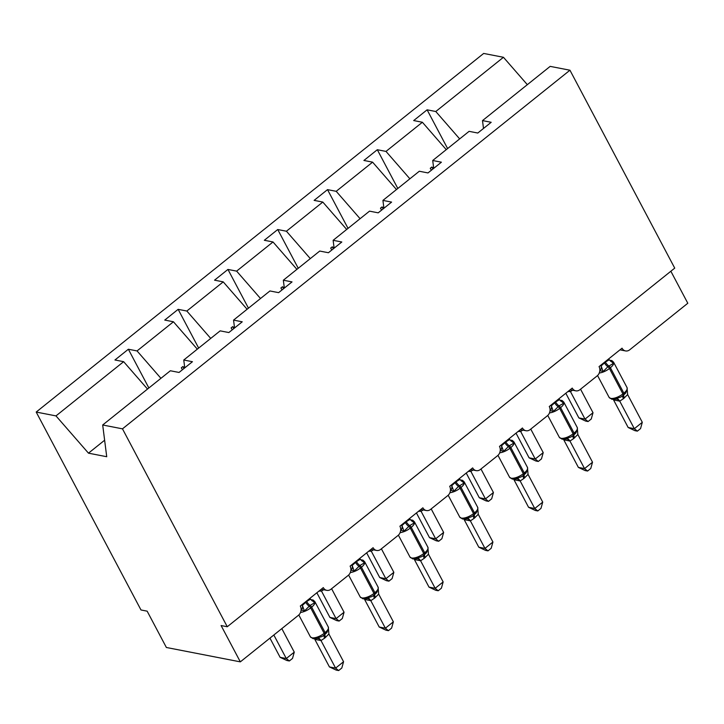 <?xml version="1.0" encoding="UTF-8"?>
<svg xmlns="http://www.w3.org/2000/svg" width="724" height="724" viewBox="0 0 724 724"><rect width="100%" height="100%" fill="white"/><g stroke="black" fill="none" stroke-linecap="round" stroke-linejoin="round"><path stroke-width="1.09" d="M459.668 138.899L435.794 111.514L503.451 57.286L483.668 53.44L36.2 412.056L140.99 609.97L147.153 611.165L166.375 647.482L240.332 661.863L221.101 625.554L227.264 626.749L674.732 268.133L569.951 70.219L550.168 66.373L482.501 120.6L491.189 122.293L477.786 133.035L469.098 131.343L432.708 160.502L441.405 162.194L427.993 172.936L419.305 171.244L382.924 200.403L391.612 202.096L378.209 212.838L369.521 211.146L333.131 240.314L341.818 241.997L328.415 252.739L319.727 251.056L283.337 280.215L292.034 281.908L278.622 292.65L269.934 290.957L233.553 320.117L242.241 321.809L228.838 332.551L220.15 330.859L183.76 360.018L192.448 361.71L179.045 372.453L170.357 370.76L102.69 424.988L122.474 428.843L569.951 70.219M670.858 271.238L687.8 303.247L629.708 349.801A6.697 5.539 -79 0 1 625.545 350.932A6.697 5.539 -79 0 1 622.043 348.19L599.056 366.606A6.697 5.539 101 0 1 597.155 375.892L579.924 389.702A6.697 5.539 -79 0 1 575.761 390.833A6.697 5.539 -79 0 1 572.25 388.091L549.272 406.508A6.697 5.539 101 0 1 547.362 415.793L530.131 429.603A6.697 5.539 -79 0 1 525.968 430.735A6.697 5.539 -79 0 1 522.457 427.993L499.479 446.409A6.697 5.539 101 0 1 497.578 455.695L480.338 469.505A6.697 5.539 -79 0 1 476.175 470.636A6.697 5.539 -79 0 1 472.672 467.903L449.685 486.32A6.697 5.539 101 0 1 447.785 495.596L430.554 509.415A6.697 5.539 -79 0 1 426.391 510.547A6.697 5.539 -79 0 1 422.879 507.805L399.901 526.221A6.697 5.539 101 0 1 397.992 535.507L380.761 549.317A6.697 5.539 -79 0 1 376.598 550.448A6.697 5.539 -79 0 1 373.086 547.706L350.108 566.123A6.697 5.539 101 0 1 348.208 575.408L330.968 589.218A6.697 5.539 -79 0 1 326.805 590.35A6.697 5.539 -79 0 1 323.302 587.607L300.315 606.024A6.697 5.539 101 0 1 298.415 615.309L240.332 661.863M148.873 387.983L128.365 349.239L137.053 350.932L160.927 378.317M184.756 367.873L183.76 360.018M198.666 348.081L178.149 309.338L186.837 311.03L210.72 338.416M234.549 327.972L233.553 320.117M248.45 308.171L227.942 269.437L236.63 271.129L260.513 298.514M284.342 288.071L283.337 280.215M298.243 268.269L277.735 229.535L286.423 231.228L310.297 258.604M334.126 248.16L333.131 240.314M348.036 228.368L327.519 189.634L336.207 191.317L360.09 218.702M383.919 208.259L382.924 200.403M397.82 188.466L377.313 149.723L386.001 151.416L409.884 178.801M433.712 168.357L432.708 160.502M435.794 111.514L427.106 109.822L413.694 120.564L422.382 122.256L446.265 149.642M447.613 148.565L427.106 109.822M483.496 128.456L482.501 120.6M36.2 412.056L55.983 415.902L123.641 361.674L114.953 359.991L128.365 349.239M123.641 361.674L147.524 389.06M137.053 350.932L173.434 321.773L164.746 320.08L178.149 309.338M173.434 321.773L197.317 349.158M186.837 311.03L223.227 281.871L214.539 280.179L227.942 269.437M223.227 281.871L247.11 309.257M236.63 271.129L273.011 241.97L264.323 240.278L277.735 229.535M273.011 241.97L296.894 269.346M286.423 231.228L322.804 202.059L314.116 200.376L327.519 189.634M322.804 202.059L346.687 229.445M336.207 191.317L372.598 162.158L363.91 160.466L377.313 149.723M372.598 162.158L396.481 189.543M386.001 151.416L422.382 122.256M184.665 367.955L182.91 366.525L181.317 367.81L182.466 369.711M234.449 328.044L232.703 326.624L231.11 327.9L232.259 329.809M284.242 288.143L282.496 286.722L280.894 287.998L282.052 289.899M334.036 248.242L332.28 246.821L330.687 248.097L331.836 249.997M383.82 208.34L382.073 206.91L380.48 208.195L381.629 210.096M433.613 168.43L431.866 167.009L430.264 168.294L431.423 170.194M503.451 57.286L527.334 84.672M55.983 415.902L88.482 453.17L106.727 456.717L102.69 424.988M122.474 428.843L227.264 626.749M88.482 453.17L104.627 440.228M432.916 168.991L431.866 167.009M383.123 208.901L382.073 206.91M333.339 248.803L332.28 246.821M283.546 288.704L282.496 286.722M233.752 328.606L232.703 326.624M183.959 368.516L182.91 366.525M565.806 393.25L578.865 417.911L585.028 419.115L593.01 412.716L580.558 389.195M593.01 412.716L591.264 418.997L588.078 421.549L585.028 419.115L570.44 391.548L567.878 391.594M572.621 390.227L570.44 391.548A4.914 4.462 -109.8 0 0 569.308 390.444M588.078 421.549L585.616 421.069L578.865 417.911M610.567 361.249A4.914 3.294 117.9 0 0 611.952 361.321L613.427 363.339L607.879 366.724L603.137 371.593L600.286 370.679A4.914 3.294 117.9 0 0 601.083 365.982L605.409 362.063L609.21 359.783L608.721 358.869M642.306 422.309L640.559 428.59L637.373 431.142L634.912 430.662L628.17 427.504L634.333 428.699L642.306 422.309L627.636 394.58L623.445 398.698A4.914 1.973 -128.7 0 1 623.065 395.404A2.235 0.896 51.3 0 0 622.902 393.91A9.602 3.774 -27.9 0 1 610.739 398.381A9.602 3.774 -27.9 0 1 609.11 397.376L611.907 399.295L615.364 399.141L616.966 397.72C619.282 397.874 621.319 397.105 623.065 395.404L625.636 393.141L627.029 389.793M628.17 427.504L613.49 399.784M637.373 431.142L634.333 428.699L619.735 401.141L613.572 399.947M623.445 398.698L619.735 401.141M600.305 365.611L601.083 365.982M600.739 365.258L601.137 366.018M603.137 371.593L601.228 366.181M609.21 359.783L613.427 363.339M616.966 397.72L619.644 400.978M627.636 394.58L627.047 387.612L613.59 362.199A9.602 3.774 152.1 0 1 610.395 367.72L609.436 368.489A9.602 3.774 152.1 0 1 599.264 373.005M560.783 401.159A4.914 3.294 117.9 0 0 562.168 401.232L563.643 403.25L559.046 405.856L553.344 411.494L550.502 410.58A4.914 3.294 117.9 0 0 551.29 405.892L555.625 401.965L559.417 399.693L558.928 398.77M592.522 462.211L590.775 468.491L587.58 471.043L585.119 470.564L578.376 467.405L584.539 468.6L592.522 462.211L577.842 434.481L573.652 438.608A4.914 1.973 -128.7 0 1 573.281 435.314A2.235 0.896 51.3 0 0 573.109 433.812A9.602 3.774 -27.9 0 1 560.946 438.282A9.602 3.774 -27.9 0 1 559.317 437.278L562.114 439.197L565.571 439.043L567.182 437.631C569.498 437.776 571.526 437.006 573.281 435.314L575.851 433.043L577.236 429.694M578.376 467.405L563.697 439.685M587.58 471.043L584.539 468.6L569.951 441.043L563.788 439.848M573.652 438.608L569.951 441.043M550.511 405.512L551.29 405.892M550.946 405.159L551.353 405.92M553.344 411.494L551.435 406.092M559.417 399.693L563.643 403.25M567.182 437.631L569.86 440.889M577.842 434.481L577.254 427.522L563.797 402.101A9.602 3.774 152.1 0 1 560.602 407.621L559.652 408.39A9.602 3.774 152.1 0 1 549.471 412.906M510.99 441.061A4.914 3.294 117.9 0 0 512.375 441.133L513.85 443.151L509.262 445.758L503.551 451.396L500.709 450.482A4.914 3.294 117.9 0 0 501.497 445.794L505.832 441.875L509.633 439.595L509.135 438.672M542.729 502.112L540.982 508.393L537.796 510.945L535.335 510.465L528.583 507.307L534.746 508.51L542.729 502.112L528.049 474.392L523.868 478.51A4.914 1.973 -128.7 0 1 523.488 475.216A2.235 0.896 51.3 0 0 523.316 473.713A9.602 3.774 -27.9 0 1 511.153 478.184A9.602 3.774 -27.9 0 1 509.533 477.179L512.33 479.098L515.778 478.953L517.389 477.532C519.705 477.686 521.742 476.908 523.488 475.216L526.058 472.944L527.452 469.595M528.583 507.307L513.904 479.587M537.796 510.945L534.746 508.51L520.158 480.953L513.995 479.75M523.868 478.51L520.158 480.953M500.727 445.414L501.497 445.794M501.162 445.07L501.56 445.83M503.551 451.396L501.641 445.993M509.633 439.595L513.85 443.151M517.389 477.532L520.067 480.79M528.049 474.392L527.461 467.423L514.004 442.002A9.602 3.774 152.1 0 1 510.818 447.532L509.859 448.292A9.602 3.774 152.1 0 1 499.687 452.808M461.197 480.962A4.914 3.294 117.9 0 0 462.582 481.035L464.057 483.053L458.509 486.428L453.767 491.306L450.916 490.383A4.914 3.294 117.9 0 0 451.713 485.695L456.039 481.777L459.84 479.496L459.351 478.573M492.935 542.014L491.189 548.294L488.003 550.855L485.542 550.376L478.799 547.208L484.962 548.412L492.935 542.014L478.265 514.293L474.075 518.411A4.914 1.973 -128.7 0 1 473.695 515.117A2.235 0.896 51.3 0 0 473.532 513.615A9.602 3.774 -27.9 0 1 461.369 518.085A9.602 3.774 -27.9 0 1 459.74 517.081L462.536 518.999L465.994 518.855L467.595 517.434C469.912 517.588 471.948 516.818 473.695 515.117L476.265 512.845L477.659 509.506M478.799 547.208L464.111 519.497M488.003 550.855L484.962 548.412L470.365 520.855L464.202 519.651M474.075 518.411L470.365 520.855M450.934 485.315L451.713 485.695M451.369 484.971L451.767 485.732M453.767 491.306L451.857 485.894M459.84 479.496L464.057 483.053M467.595 517.434L470.274 520.692M478.265 514.293L477.677 507.325L464.22 481.903A9.602 3.774 152.1 0 1 461.025 487.433L460.066 488.202A9.602 3.774 152.1 0 1 449.894 492.718M411.413 520.864A4.914 3.294 117.9 0 0 412.798 520.936L414.273 522.954L409.675 525.57L403.974 531.208L401.132 530.285A4.914 3.294 117.9 0 0 401.92 525.597L406.255 521.678L410.046 519.398L409.558 518.484M443.151 581.924L441.405 588.205L438.21 590.757L435.748 590.277L429.006 587.119L435.169 588.313L443.151 581.924L428.472 554.195L424.282 558.313A4.914 1.973 -128.7 0 1 423.911 555.018A2.235 0.896 51.3 0 0 423.739 553.525A9.602 3.774 -27.9 0 1 411.576 557.987A9.602 3.774 -27.9 0 1 409.947 556.982L412.743 558.901L416.2 558.756L417.811 557.335C420.128 557.489 422.155 556.72 423.911 555.018L426.481 552.756L427.866 549.407M429.006 587.119L414.327 559.399M438.21 590.757L435.169 588.313L420.581 560.756L414.418 559.562M424.282 558.313L420.581 560.756M401.141 525.226L401.92 525.597M401.576 524.873L401.983 525.633M403.974 531.208L402.064 525.796M410.046 519.398L414.273 522.954M417.811 557.335L420.49 560.593M428.472 554.195L427.884 547.226L414.427 521.814A9.602 3.774 152.1 0 1 411.232 527.334L410.282 528.104A9.602 3.774 152.1 0 1 400.101 532.62M516.022 433.16L529.081 457.812L535.235 459.016L543.217 452.618L530.764 429.097M543.217 452.618L541.471 458.898L538.285 461.459L535.235 459.016L520.646 431.459L518.085 431.495M522.828 430.128L520.646 431.459M538.285 461.459L535.823 460.98L529.081 457.812M466.229 473.062L479.288 497.723L485.451 498.917L493.424 492.519L480.971 468.998M493.424 492.519L491.686 498.8L488.492 501.361L485.451 498.917L470.853 471.36L468.301 471.405M473.034 470.03L470.853 471.36M488.492 501.361L486.03 500.881L479.288 497.723M416.436 512.963L429.495 537.624L435.658 538.819L443.64 532.43L431.187 508.909M443.64 532.43L441.893 538.71L438.708 541.262L435.658 538.819L421.069 511.262L418.508 511.307M423.25 509.931L421.069 511.262A4.914 4.462 -109.8 0 0 419.938 510.158M438.708 541.262L436.237 540.783L429.495 537.624M366.652 552.865L379.711 577.526L385.865 578.729L393.847 572.331L381.394 548.81M393.847 572.331L392.1 578.612L388.915 581.164L385.865 578.729L371.276 551.163L368.715 551.208M373.457 549.833L371.276 551.163M388.915 581.164L386.453 580.684L379.711 577.526M361.62 560.765A4.914 3.294 117.9 0 0 363.005 560.847L364.48 562.856L359.891 565.471L354.181 571.109L351.339 570.195A4.914 3.294 117.9 0 0 352.126 565.507L356.461 561.58L360.262 559.299L359.765 558.385M393.358 621.826L391.612 628.106L388.426 630.658L385.964 630.179L379.213 627.02L385.376 628.215L393.358 621.826L378.679 594.096L374.498 598.223A4.914 1.973 -128.7 0 1 374.118 594.92A2.235 0.896 51.3 0 0 373.946 593.427A9.602 3.774 -27.9 0 1 361.783 597.897A9.602 3.774 -27.9 0 1 360.163 596.893L362.959 598.811L366.407 598.658L368.018 597.237C370.335 597.391 372.371 596.621 374.118 594.92L376.688 592.657L378.082 589.309M379.213 627.02L364.534 599.3M388.426 630.658L385.376 628.215L370.788 600.658L364.625 599.463M374.498 598.223L370.788 600.658M351.357 565.127L352.126 565.507M351.792 564.774L352.19 565.534M354.181 571.109L352.271 565.706M360.262 559.299L364.48 562.856M368.018 597.237L370.697 600.495M378.679 594.096L378.091 587.137L364.634 561.715A9.602 3.774 152.1 0 1 361.448 567.236L360.489 568.005A9.602 3.774 152.1 0 1 350.316 572.521M316.859 592.766L329.918 617.427L336.081 618.631L344.054 612.233L331.601 588.712M344.054 612.233L342.316 618.513L339.122 621.065L336.081 618.631L321.483 591.074L318.931 591.11M323.664 589.743L321.483 591.074M339.122 621.065L336.66 620.595L329.918 617.427M311.827 600.676A4.914 3.294 117.9 0 0 313.211 600.748L314.687 602.766L310.098 605.373L304.397 611.011L301.546 610.097A4.914 3.294 117.9 0 0 302.342 605.409L306.668 601.49L310.469 599.21L309.981 598.286M343.565 661.727L341.818 668.008L338.633 670.56L336.171 670.08L329.429 666.922L335.592 668.125L343.565 661.727L328.895 634.007L324.705 638.125A4.914 1.973 -128.7 0 1 324.325 634.83A2.235 0.896 51.3 0 0 324.153 633.328A9.602 3.774 -27.9 0 1 311.999 637.799A9.602 3.774 -27.9 0 1 310.37 636.794L313.166 638.713L316.623 638.559L318.225 637.147C320.542 637.301 322.578 636.523 324.325 634.83L326.895 632.559L328.289 629.21M329.429 666.922L314.741 639.202M338.633 670.56L335.592 668.125L320.994 640.559L314.831 639.364M324.705 638.125L320.994 640.559M301.564 605.029L302.342 605.409M301.998 604.685L302.397 605.436M304.397 611.011L302.487 605.608M310.469 599.21L314.687 602.766M318.225 637.147L320.904 640.405M328.895 634.007L328.307 627.038L314.849 601.617A9.602 3.774 152.1 0 1 311.655 607.146L310.696 607.907A9.602 3.774 152.1 0 1 300.523 612.423M269.952 638.125L280.125 657.338L286.288 658.532L294.27 652.134L281.817 628.613M294.27 652.134L292.523 658.415L289.338 660.976L286.288 658.532L273.835 635.011M289.338 660.976L286.867 660.496L280.125 657.338M604.459 362.833A4.914 1.973 -128.7 0 0 607.879 366.724A2.235 0.896 51.3 0 1 609.436 368.489L622.902 393.91L623.853 393.141A9.602 3.774 -27.9 0 0 627.047 387.612M624.405 397.938A4.914 1.973 -128.7 0 1 624.025 394.634A2.235 0.896 -128.7 0 0 623.853 393.141L610.395 367.72A2.235 0.896 -128.7 0 0 608.839 365.955A4.914 1.973 -128.7 0 1 605.409 362.063M619.699 401.159A4.914 4.462 70.2 0 0 615.364 399.141M613.635 399.974A4.914 3.294 117.9 0 0 613.382 399.404M554.665 402.734A4.914 1.973 -128.7 0 0 558.095 406.626A2.235 0.896 51.3 0 1 559.652 408.39L573.109 433.812L574.069 433.043A9.602 3.774 -27.9 0 0 577.254 427.522M574.612 437.839A4.914 1.973 -128.7 0 1 574.241 434.545A2.235 0.896 -128.7 0 0 574.069 433.043L560.602 407.621A2.235 0.896 -128.7 0 0 559.046 405.856A4.914 1.973 -128.7 0 1 555.625 401.965M569.915 441.061A4.914 4.462 70.2 0 0 565.571 439.043M563.851 439.884A4.914 3.294 117.9 0 0 563.598 439.305M504.872 442.636A4.914 1.973 -128.7 0 0 508.302 446.527A2.235 0.896 51.3 0 1 509.859 448.292L523.316 473.713L524.276 472.944A9.602 3.774 -27.9 0 0 527.461 467.423M524.828 477.74A4.914 1.973 -128.7 0 1 524.447 474.446A2.235 0.896 -128.7 0 0 524.276 472.944L510.818 447.532A2.235 0.896 -128.7 0 0 509.262 445.758A4.914 1.973 -128.7 0 1 505.832 441.875M520.122 480.962A4.914 4.462 70.2 0 0 515.778 478.953M514.058 479.786A4.914 3.294 117.9 0 0 513.805 479.207M455.088 482.546A4.914 1.973 -128.7 0 0 458.509 486.428A2.235 0.896 51.3 0 1 460.066 488.202L473.532 513.615L474.482 512.854A9.602 3.774 -27.9 0 0 477.677 507.325M475.034 517.642A4.914 1.973 -128.7 0 1 474.654 514.348A2.235 0.896 -128.7 0 0 474.482 512.854L461.025 487.433A2.235 0.896 -128.7 0 0 459.469 485.668A4.914 1.973 -128.7 0 1 456.039 481.777M470.329 520.864A4.914 4.462 70.2 0 0 465.994 518.855M464.265 519.687A4.914 3.294 117.9 0 0 464.012 519.117M405.295 522.447A4.914 1.973 -128.7 0 0 408.725 526.339A2.235 0.896 51.3 0 1 410.282 528.104L423.739 553.525L424.698 552.756A9.602 3.774 -27.9 0 0 427.884 547.226M425.241 557.552A4.914 1.973 -128.7 0 1 424.87 554.249A2.235 0.896 -128.7 0 0 424.698 552.756L411.232 527.334A2.235 0.896 -128.7 0 0 409.675 525.57A4.914 1.973 -128.7 0 1 406.255 521.678M420.535 560.774A4.914 4.462 70.2 0 0 416.2 558.756M414.481 559.589A4.914 3.294 117.9 0 0 414.228 559.019M519.524 430.355A4.914 4.462 -109.8 0 1 520.61 431.468M469.731 470.256A4.914 4.462 -109.8 0 1 470.817 471.369M370.154 550.059A4.914 4.462 -109.8 0 1 371.24 551.181M355.502 562.349A4.914 1.973 -128.7 0 0 358.932 566.24A2.235 0.896 51.3 0 1 360.489 568.005L373.946 593.427L374.905 592.657A9.602 3.774 -27.9 0 0 378.091 587.137M375.448 597.454A4.914 1.973 -128.7 0 1 375.077 594.16A2.235 0.896 -128.7 0 0 374.905 592.657L361.448 567.236A2.235 0.896 -128.7 0 0 359.891 565.471A4.914 1.973 -128.7 0 1 356.461 561.58M370.751 600.676A4.914 4.462 70.2 0 0 366.407 598.658M364.688 599.49A4.914 3.294 117.9 0 0 364.434 598.92M320.361 589.96A4.914 4.462 -109.8 0 1 321.447 591.083M305.709 602.25A4.914 1.973 -128.7 0 0 309.139 606.142A2.235 0.896 51.3 0 1 310.696 607.907L324.153 633.328L325.112 632.559A9.602 3.774 -27.9 0 0 328.307 627.038M325.664 637.355A4.914 1.973 -128.7 0 1 325.284 634.061A2.235 0.896 -128.7 0 0 325.112 632.559L311.655 607.146A2.235 0.896 -128.7 0 0 310.098 605.373A4.914 1.973 -128.7 0 1 306.668 601.49M320.958 640.577A4.914 4.462 70.2 0 0 316.623 638.559M314.895 639.401A4.914 3.294 117.9 0 0 314.641 638.821M625.545 350.932L619.97 349.846M575.761 390.833L570.186 389.747M525.968 430.735L520.393 429.649M476.175 470.636L470.6 469.559M426.391 510.547L420.816 509.461M376.598 550.448L371.023 549.362M326.805 590.35L321.23 589.264M609.11 397.376L597.553 375.548M624.378 394.345L625.636 393.132M609.454 360.163L611.925 360.642L613.59 362.199M624.423 394.308L625.455 393.331M559.317 437.278L547.76 415.449M574.594 434.246L575.851 433.043M559.67 400.064L562.132 400.544L563.797 402.101M574.639 434.21L575.671 433.233M509.533 477.179L497.976 455.351M524.8 474.157L526.058 472.944M509.877 439.966L512.339 440.445L514.004 442.002M524.846 474.111L525.877 473.134M459.74 517.081L448.183 495.252M475.007 514.058L476.265 512.845M460.084 479.876L462.555 480.347L464.22 481.903M475.053 514.022L476.084 513.044M409.947 556.982L398.39 535.163M425.223 553.96L426.481 552.747M410.3 519.778L412.761 520.257L414.427 521.814M425.269 553.923L426.3 552.946M360.163 596.893L348.606 575.064M375.43 593.861L376.688 592.657M360.507 559.679L362.968 560.159L364.634 561.715M375.475 593.825L376.507 592.847M310.37 636.794L298.813 614.966M325.637 633.771L326.895 632.559M310.714 599.581L313.184 600.06L314.849 601.617M325.682 633.726L326.714 632.749"/></g></svg>
